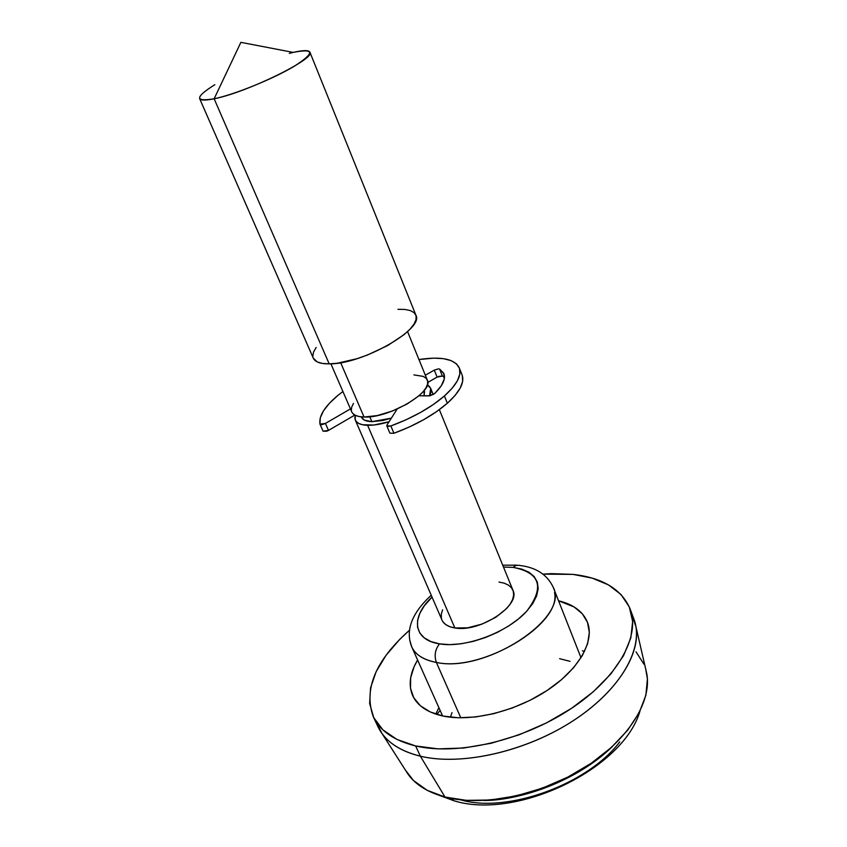 <?xml version="1.0" encoding="UTF-8"?>
<svg xmlns="http://www.w3.org/2000/svg" width="847" height="847" viewBox="0 0 847 847"><rect width="100%" height="100%" fill="white"/><g stroke="black" fill="none" stroke-linecap="round" stroke-linejoin="round"><path stroke-width="1.27" d="M373.347 716.858L377.942 726.641C384.697 740.913 398.842 750.76 420.356 756.191L415.644 745.953C394.12 740.649 380.017 730.929 373.315 716.784C363.448 689.31 375.475 660.48 409.419 630.295L399.784 639.316L386.041 655.303L376.121 671.703L370.531 687.955L369.641 703.486L373.739 717.653L382.897 729.849L396.999 739.463L415.644 745.953L438.206 748.886L463.775 748.007L491.218 743.253L519.232 734.762L546.453 722.925L571.566 708.325L593.376 691.692L610.931 673.852L623.53 655.673L630.803 637.971L632.656 621.497L629.268 606.854L621.02 594.53L608.453 584.885L592.201 578.13L572.985 574.382L551.535 573.641L543.022 574.139L572.985 574.382C602.588 577.76 621.613 589.247 630.083 608.845C640.724 636.298 617.717 678.161 569.83 709.468C522.08 740.818 456.808 755.725 415.644 745.953L420.356 756.191C402.6 751.818 389.821 744.248 381.997 733.491L375.952 721.549M558.533 600.767C573.313 604.366 582.937 611.492 587.416 622.143C594.922 640.957 579.21 669.268 547.226 690.4C515.315 711.565 471.557 722.099 443.066 716.054C427.523 712.592 417.38 705.773 412.658 695.609C408.19 684.958 409.832 673.09 417.592 660.014L414.109 666.674L410.657 677.78L410.499 688.272L413.749 697.737L420.387 705.763L430.265 711.967L443.066 716.054L458.333 717.769L475.463 716.986L493.706 713.693L512.276 708.007L530.317 700.173L547.014 690.538L561.646 679.559L573.567 667.743L582.323 655.61L587.617 643.699L589.332 632.476L587.511 622.397L582.334 613.789L574.118 606.96L558.533 600.767M584.494 651.576L582.387 650.792M513.113 567.384C540.333 572.657 544.843 587.299 526.643 611.312C507.279 632.635 465.088 648.347 439.54 643.879C435.104 649.405 434.056 655.589 436.364 662.418L460.8 717.811L436.364 662.418C423.616 660.014 415.39 654.805 411.695 646.79L410.139 641.444C411.991 652.338 420.726 659.337 436.364 662.418C434.056 655.589 435.104 649.405 439.54 643.879C412.743 639.93 410.53 616.902 432.034 597.093L424.336 605.774L419.911 613.186L417.603 620.375L417.539 627.066L419.784 632.995L424.305 637.907L430.964 641.592L439.54 643.879L449.704 644.631L461.064 643.794L473.166 641.401L485.469 637.526L497.464 632.328L508.624 626.039L518.491 618.924L526.643 611.312L532.774 603.509L536.649 595.843L538.173 588.623L537.326 582.133L534.192 576.595L528.941 572.212L521.816 569.11L513.113 567.384L515.982 565.425L519.497 565.309L515.982 565.425L513.113 567.384L503.489 567.056M355.327 420.133L441.996 620.089C443.881 624.239 448.169 626.854 454.85 627.955L367.609 425.3C360.896 425.056 356.788 423.309 355.295 420.059L355.179 415.252L354.861 418.492L355.994 421.255L358.556 423.362L362.474 424.739L373.781 425.025L389.08 421.742C380.906 424.231 373.749 425.416 367.609 425.3L454.85 627.955C479.476 632.836 521.223 605.414 512.943 590.274L439.36 409.652M371.875 421.668L369.779 416.777L371.875 421.668L391.346 418.164L382.78 420.504L371.875 421.668L364.305 420.091L361.531 417.296C362.781 420.017 366.232 421.478 371.875 421.668M330.912 363.818L351.759 411.917C353.241 415.115 357.339 416.819 364.051 417.031L340.674 362.707L364.051 417.031C388.72 418.503 434.31 391.653 427.343 380.144L407.566 331.601M214.831 84.679C194.831 97.289 194.598 101.989 214.143 98.771L329.187 363.871L214.143 98.771C205.419 100.56 200.57 100.486 199.606 98.548L313.305 358.196C315.084 362.018 320.388 363.914 329.187 363.871C361.976 364.602 424.696 328.848 415.866 315.084L309.907 52.186C316.069 58.538 246.488 92.63 214.143 98.771L240.876 42.35L293.231 52.398L289.335 53.361M440.112 710.4L436.84 714.455M456.724 801.484L454.108 800.828L451.652 798.52L454.108 800.828L456.724 801.484M381.997 733.491L408.074 774.253C415.771 784.904 428.084 792.496 445.014 797.038L420.356 756.191L445.014 797.038C482.472 806.905 539.888 795.418 583.699 768.155C627.585 740.903 651.968 702.205 646.822 673.894L635.949 626.748C641.094 655.387 614.795 695.408 567.765 724.153C520.831 752.909 459.656 765.699 420.356 756.191C461.509 766.207 526.601 751.469 574.15 720.119C621.814 688.802 644.62 646.759 633.884 619.062L630.083 608.845M619.771 741.856C587.786 784.375 507.332 813.533 460.99 799.917M631.64 614.064L635.949 626.748M636.033 651.83L644.006 664.27M645.7 669.035L647.404 678.881L645.89 695.165L639.294 712.496L627.712 730.156L611.492 747.34L591.259 763.232L567.903 777.059L542.504 788.112L516.299 795.884L490.54 800.002L466.422 800.362L445.014 797.038L427.174 790.293L413.527 780.553L405.395 770.071M483.849 800.479C527.565 799.833 581.518 777.144 612.561 746.355C574.382 783.697 515.537 800.839 483.849 800.479M240.876 42.35L214.143 98.771C234.481 94.589 273.2 78.887 294.28 66.246C315.063 52.81 314.713 48.194 293.231 52.398C303.194 50.121 308.742 50.058 309.907 52.186M397.931 309.314L404.887 309.441L410.382 310.584L414.172 312.712L416.099 315.762L416.036 319.637L413.961 324.2L409.906 329.282L404.008 334.681L387.651 345.555L367.482 355.009L357 358.694L337.455 363.204L329.187 363.871L322.379 363.437L317.286 361.944L313.274 358.122M312.808 356.132L313.528 352.066L316.164 347.439M413.908 374.903L423.235 376.386L426.094 378.27L427.566 380.832L427.587 383.998L426.105 387.651L423.193 391.632L418.926 395.814L407.036 404.051L392.33 411.028L377.18 415.591L364.051 417.031L358.916 416.502L354.999 415.168L352.447 413.092M351.336 410.361L351.696 407.1L353.474 403.437M424.569 391.536L424.04 395.845L424.178 390.456M429.556 395.835L430.954 392.267L430.922 389.069L429.44 386.476L427.333 384.93L430.689 388.371L429.556 395.835M498.989 582.08L504.198 583.17L508.412 585.097L511.482 587.797L513.25 591.164L513.653 595.081L512.636 599.411L510.243 603.975L506.527 608.601L495.791 617.294L482.102 624.07L467.682 627.818L454.85 627.955L449.693 626.653L445.638 624.514L442.833 621.634M441.382 618.119L441.308 614.128L442.61 609.808M520.016 565.51C536.215 567.458 547.289 574.721 553.229 587.299C570.095 617.675 485.373 673.492 436.364 662.418C481.699 672.624 561.932 624.281 554.52 592.551M450.445 717.218L451.991 712.581M559.634 658.691L570.042 661.338M438.894 707.679L435.739 714.106M462.324 375.57L462.653 381.341L460.228 388.053L455.083 395.454L447.354 403.236L436.565 411.642L423.638 419.72L409.186 427.047L393.94 433.262L389.916 433.188L393.94 433.262L390.859 425.977L406.137 419.752L420.62 412.415L433.59 404.358L444.421 395.973C430.509 407.883 412.658 417.878 390.859 425.977L393.94 433.262C415.697 425.194 433.505 415.189 447.354 403.236L444.421 395.973L452.171 388.212L457.359 380.854L459.815 374.194L459.508 368.466L456.522 363.882L451.059 360.578L443.352 358.652L433.759 358.133L418.947 359.552C441.171 356.174 454.617 358.937 459.275 367.831C461.933 375.242 456.978 384.623 444.421 395.973L447.354 403.236C459.868 391.854 464.77 382.421 462.091 374.925L459.296 367.884M338.017 395.305L342.919 391.515L338.017 395.305C324.74 406.327 318.726 415.93 319.975 424.135L320.251 417.889L323.512 410.784L329.536 403.151L338.017 395.305M434.627 393.569L428.91 395.877L418.926 395.814L430.265 395.718L434.627 393.569L441.234 385.861L444.294 378.916L443.701 373.188L439.572 369.027L443.913 373.675C445.85 378.948 442.759 385.576 434.627 393.569M444.474 377.54L442.388 376.047L439.572 369.027L442.388 376.047L437.105 377.116L434.278 370.118L438.651 368.826L434.278 370.118L437.105 377.116L427.767 382.442L437.105 377.116M425.332 375.2L434.278 370.118L425.332 375.2M354.829 415.072L328.498 430.392L325.417 423.426L350.457 408.9L325.417 423.426L319.975 424.135L321.881 424.696L325.417 423.426L328.498 430.392L326.72 431.218L323.088 431.187L328.498 430.392L354.829 415.072M320.071 424.347L323.099 431.197L320.018 424.273M390.859 425.977L386.835 425.925L387.015 424.982L397.148 409.037L387.015 424.982L387.534 426.422L390.859 425.977M442.388 376.047L438.577 376.417M442.589 715.948L411.695 646.79C405.247 630.369 411.758 613.186 431.229 595.25M516.861 565.171L502.726 565.193M439.54 795.449L454.066 800.796C516.501 820.245 623.223 769.044 639.951 711.205M433.219 394.586L430.71 388.413M581.021 657.759L553.229 587.299M389.916 433.188L386.835 425.925"/></g></svg>
